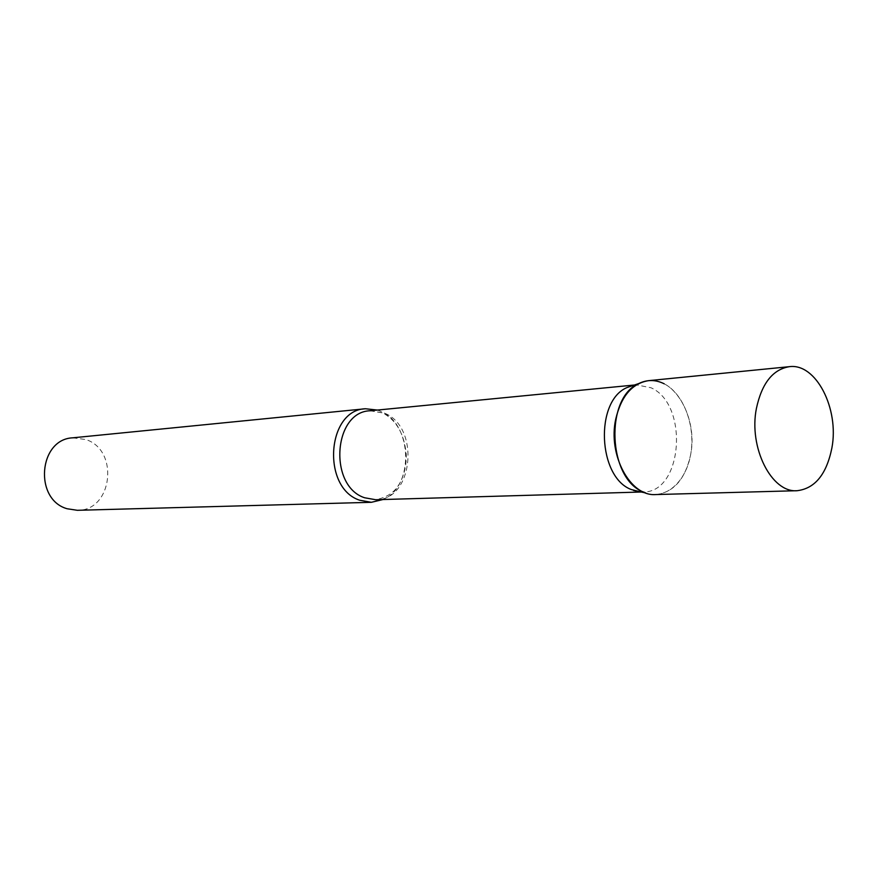 <?xml version="1.0" encoding="UTF-8"?>
<svg xmlns="http://www.w3.org/2000/svg" width="877" height="877" viewBox="0 0 877 877"><rect width="100%" height="100%" fill="white"/><g stroke="black" fill="none" stroke-linecap="round" stroke-linejoin="round"><path stroke-width="0.66" stroke-dasharray="4.38 3.29" d="M655.722 494.562C673.503 492.534 685.112 479.39 690.55 455.163C698.245 419.042 675.104 376.913 648.52 380.662M634.071 385.146L636.285 384.839L651.041 387.777C689.179 404.44 682.766 493.06 643.049 491.964L640.824 491.931M377.351 410.052L380.278 411.16C412.596 423.24 414.591 486.735 382.997 499.528M72.758 437.82L85.814 439.53C119.557 450.164 112.497 510.995 77.34 510.304M664.196 383.808C683.534 393.609 695.549 425.553 690.835 453.53C686.373 481.616 665.818 500.197 645.713 492.94M370.127 410.765L384.126 413.034C420.368 426.485 413.516 500.592 375.751 499.737C390.824 496.535 395.889 489.443 399.145 484.312C404.012 475.838 406.402 466.06 406.303 454.977C404.483 434.268 396.601 420.247 382.646 412.924L370.127 410.765M636.285 384.839L634.488 385.014M643.049 491.964L641.24 492.019"/><path stroke-width="1.32" d="M789.278 366.685L648.52 380.662C632.131 383.337 621.201 396.163 615.731 419.14C607.706 455.064 630.333 496.722 655.722 494.562L797.116 490.714C814.985 488.533 826.572 474.282 831.889 447.972C839.399 408.77 816.005 362.848 789.278 366.685C772.78 369.458 761.828 383.348 756.423 408.364C748.498 447.511 771.585 493.038 797.116 490.714M640.824 491.931L631.297 489.541C597.829 477.252 594.661 401.008 626.989 387.568L634.071 385.146M633.49 490.418L645.713 492.94L643.4 491.997C607.991 478.985 604.604 397.741 638.807 383.534C647.204 379.467 655.667 379.555 664.196 383.808M382.997 499.528L371.366 502.302L359.734 500.241C321.519 488.05 326.672 409.855 365.457 408.759L377.351 410.052M371.366 502.302L77.34 510.304L67.112 508.748C33.699 499.43 38.676 439.136 72.758 437.82L365.457 408.759M641.24 492.019L375.751 499.737L364.624 497.763C328.349 486.121 333.282 411.741 370.127 410.765L634.488 385.014M626.989 387.568L638.807 383.534"/></g></svg>
